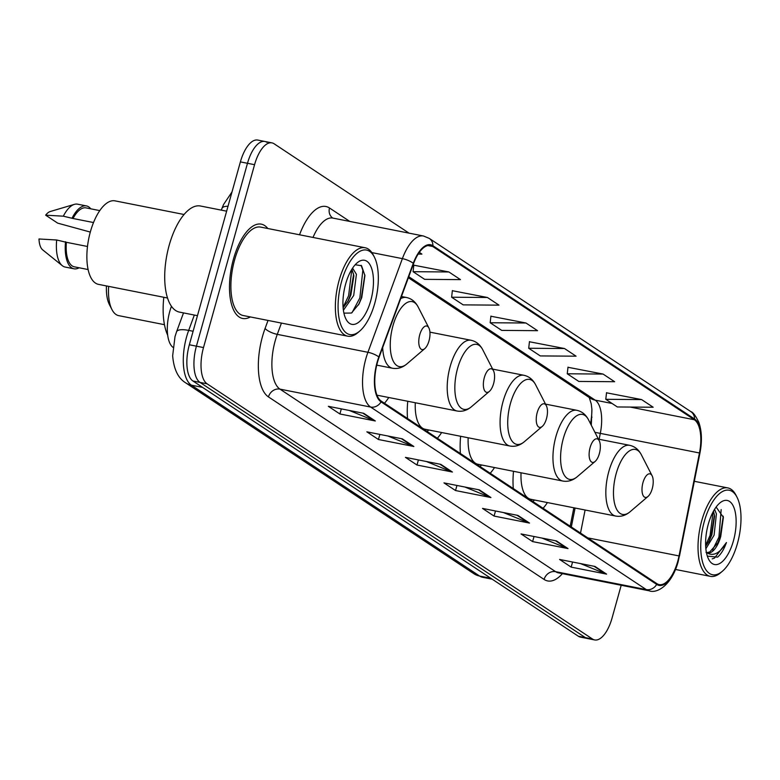 <?xml version="1.0" encoding="UTF-8"?>
<svg xmlns="http://www.w3.org/2000/svg" width="780" height="780" viewBox="0 0 780 780"><rect width="100%" height="100%" fill="white"/><g stroke="black" fill="none" stroke-linecap="round" stroke-linejoin="round"><path stroke-width="1.17" d="M590.518 423.735A40.063 17.375 101.2 0 0 591.913 409.481M570.19 526.227L573.846 507.79M407.755 401.261A53.079 23.02 101.2 0 0 407.531 418.519M437.346 438.262A53.079 23.02 101.2 0 0 441.656 432.529M384.472 403.24A53.079 23.02 101.2 0 0 388.772 397.507M460.629 436.273A53.079 23.02 101.2 0 0 460.405 453.531M490.22 473.275A53.079 23.02 101.2 0 0 494.53 467.542M513.503 471.296A53.079 23.02 101.2 0 0 513.289 488.553M543.104 508.297A53.079 23.02 101.2 0 0 547.414 502.564M172.965 347.334A30.049 13.026 -78.8 0 1 171.346 306.54L171.444 306.267M267.023 142.37A30.049 13.026 101.2 0 0 264.869 141.472L257.79 140.069A30.049 13.026 101.2 0 0 240.396 161.889L189.335 344.77A30.049 13.026 101.2 0 0 192.923 381.001L578.331 636.226A30.049 13.026 101.2 0 0 580.476 637.124L587.564 638.527A30.049 13.026 101.2 0 1 585.409 637.63A30.049 13.026 101.2 0 0 587.564 638.527L594.643 639.932A30.049 13.026 101.2 0 0 612.037 618.111L621.202 585.273M409.061 233.152L274.102 143.774A30.049 13.026 101.2 0 0 271.947 142.876A30.049 13.026 101.2 0 0 254.563 164.687L203.502 347.568A30.049 13.026 101.2 0 0 207.08 383.799L200.002 382.405L585.409 637.63L200.002 382.405A30.049 13.026 101.2 0 1 196.414 346.174A30.049 13.026 101.2 0 0 200.002 382.405L192.923 381.001M254.563 164.687L247.484 163.293L196.414 346.174L247.484 163.293A30.049 13.026 101.2 0 1 264.869 141.472A30.049 13.026 101.2 0 0 247.484 163.293L240.396 161.889M267.823 228.511A48.077 20.845 101.2 0 0 261.29 224.153A48.077 20.845 101.2 0 0 233.464 259.067A48.077 20.845 101.2 0 0 242.639 318.474A48.077 20.845 101.2 0 0 250.341 316.933A48.077 20.845 101.2 0 1 242.639 318.474A48.077 20.845 101.2 0 1 233.464 259.067A48.077 20.845 101.2 0 1 261.29 224.153A48.077 20.845 101.2 0 1 267.823 228.511M677.732 561.337A32.048 13.894 -78.8 0 1 659.188 584.61A32.048 13.894 -78.8 0 1 656.896 583.654L381.254 401.115A32.048 13.894 -78.8 0 1 379.09 357.298L413.556 263.64A32.048 13.894 -78.8 0 1 430.433 245.534A32.048 13.894 -78.8 0 1 432.734 246.499L694.346 419.747A32.048 13.894 -78.8 0 1 699.455 452.975L679.029 555.925A32.048 13.894 -78.8 0 1 677.732 561.337M678.044 561.542A32.848 14.245 101.2 0 0 679.37 555.994L699.797 453.043A32.848 14.245 101.2 0 0 694.561 418.987L432.939 245.739A32.848 14.245 101.2 0 0 413.283 263.308L378.827 356.967A32.848 14.245 101.2 0 0 381.04 401.875L656.682 584.415A32.848 14.245 101.2 0 0 678.044 561.542M363.763 413.322L328.341 406.322L339.904 413.975L375.316 420.976L363.763 413.322M349.294 410.465L374.127 420.625A8.014 7.108 -56.5 0 0 375.316 420.976M341.328 408.886L339.904 413.975M402.295 438.848L366.883 431.847L378.446 439.501L413.858 446.501L402.295 438.848M387.835 435.981L412.659 446.14A8.014 7.108 -56.5 0 0 413.858 446.501M379.87 434.411L378.446 439.501M440.837 464.363L405.424 457.363L416.988 465.026L452.4 472.027L440.837 464.363M426.377 461.506L451.201 471.666A8.014 7.108 -56.5 0 0 452.4 472.027M418.411 459.937L416.988 465.026M595.004 566.456L559.591 559.455L571.155 567.118L606.567 574.119L595.004 566.456M580.534 563.599L605.368 573.758A8.014 7.108 -56.5 0 0 606.567 574.119M572.569 562.029L571.155 567.118M556.462 540.94L521.05 533.939L532.613 541.593L568.025 548.593L556.462 540.94M541.993 538.073L566.826 548.233A8.014 7.108 -56.5 0 0 568.025 548.593M534.037 536.504L532.613 541.593M517.92 515.414L482.508 508.414L494.072 516.067L529.483 523.068L517.92 515.414M503.451 512.558L528.284 522.707A8.014 7.108 -56.5 0 0 529.483 523.068M495.495 510.978L494.072 516.067M479.378 489.889L443.966 482.888L455.53 490.542L490.942 497.552L479.378 489.889M464.909 487.032L489.743 497.191A8.014 7.108 -56.5 0 0 490.942 497.552M456.953 485.452L455.53 490.542M207.08 383.799L592.488 639.025A30.049 13.026 101.2 0 0 594.643 639.932M448.89 271.966L413.088 271.694L424.651 279.347L460.453 279.62L448.89 271.966L413.819 265.19M418.158 254.075L421.912 254.105L419.308 252.369M564.515 348.533L528.713 348.26L540.277 355.924L576.079 356.187L564.515 348.533L529.435 341.757M603.057 374.059L567.255 373.786L578.809 381.44L614.62 381.712L603.057 374.059L567.976 367.282M641.599 399.575L605.787 399.311L617.35 406.965L653.162 407.238L641.599 399.575L606.518 392.798M487.432 297.492L451.63 297.219L463.193 304.873L498.995 305.146L487.432 297.492L452.351 290.706M525.974 323.008L490.171 322.744L501.735 330.398L537.537 330.671L525.974 323.008L490.893 316.231M490.171 322.744L490.912 316.075M528.713 348.26L529.454 341.601M567.255 373.786L567.996 367.127M605.787 399.311L606.538 392.652M451.63 297.219L452.371 290.56M413.088 271.694L413.829 265.034M704.291 521.508A43.066 18.671 101.2 0 0 703.404 564.7A43.066 18.671 101.2 0 0 722.368 571.262A43.066 18.671 101.2 0 0 737.441 543.465A43.066 18.671 101.2 0 0 737.002 497.191A43.066 18.671 101.2 0 0 704.291 521.508M737.002 497.191L735.989 495.202A45.064 19.549 101.2 0 0 727.837 487.919A45.064 19.549 101.2 0 0 701.756 520.65A45.064 19.549 101.2 0 0 710.356 576.352A45.064 19.549 101.2 0 0 720.661 572.715L722.368 571.262M714.577 509.34L716.41 513.952L714.09 535.197L705.871 548.769M713.524 511.124L714.587 516.126L711.877 534.758L709.332 540.716L705.676 546.263M706.426 552.523A22.639 9.818 101.2 0 0 707.626 552.942A22.639 9.818 101.2 0 0 720.73 536.504L718.185 542.471L709.693 551.977L706.739 552.669M733.434 540.813A32.653 14.157 101.2 0 0 734.117 508.063A32.653 14.157 101.2 0 0 719.735 503.081A32.653 14.157 101.2 0 0 708.298 524.16A32.653 14.157 101.2 0 0 708.63 559.25A32.653 14.157 101.2 0 0 733.434 540.813M720.73 536.504L723.392 517.355L716.118 507.058M707.343 556.101L717.542 557.144C721.061 554.17 724.025 549.295 726.443 542.539C719.667 553.693 712.852 556.94 706.007 552.269M726.443 542.539L714.47 558.119L712.198 558.87M721.178 509.574L718.936 537.118L712.53 550.075M713.105 511.894L710.083 535.373L705.637 545.327M723.255 516.165L720.047 537.342L717.493 543.728M714.412 514.712L711.194 535.587L708.64 541.983M642.983 482.557A12.022 5.216 101.2 0 0 642.73 494.608A12.022 5.216 101.2 0 0 648.024 496.441A12.022 5.216 101.2 0 0 652.236 488.68A12.022 5.216 101.2 0 0 652.109 475.771A12.022 5.216 101.2 0 0 642.983 482.557M521.04 472.787A36.055 15.639 101.2 0 0 530.839 499.288L615.703 516.058C620.822 516.965 625.618 515.531 630.103 511.748A33.121 14.362 101.2 0 1 615.517 506.698A33.121 14.362 101.2 0 1 616.21 473.489A33.121 14.362 101.2 0 1 641.365 454.789C638.654 449.582 634.764 446.433 629.684 445.322A36.055 15.639 101.2 0 0 608.819 471.5A36.055 15.639 101.2 0 0 615.703 516.058M590.109 447.535A12.022 5.216 101.2 0 0 589.856 459.586A12.022 5.216 101.2 0 0 595.15 461.419A12.022 5.216 101.2 0 0 599.352 453.658A12.022 5.216 101.2 0 0 599.235 440.749A12.022 5.216 101.2 0 0 590.109 447.535M468.166 437.765A36.055 15.639 101.2 0 0 477.955 464.266L562.819 481.046C567.947 481.952 572.744 480.509 577.229 476.736A33.121 14.362 101.2 0 1 562.643 471.685A33.121 14.362 101.2 0 1 563.326 438.467A33.121 14.362 101.2 0 1 588.49 419.767C585.78 414.57 581.89 411.411 576.81 410.299A36.055 15.639 101.2 0 0 555.935 436.488A36.055 15.639 101.2 0 0 562.819 481.046M537.225 412.523A12.022 5.216 101.2 0 0 536.981 424.573A12.022 5.216 101.2 0 0 542.266 426.406A12.022 5.216 101.2 0 0 546.478 418.645A12.022 5.216 101.2 0 0 546.351 405.736A12.022 5.216 101.2 0 0 537.225 412.523M415.282 402.753A36.055 15.639 101.2 0 0 425.081 429.253L509.944 446.023C515.063 446.93 519.87 445.497 524.345 441.714A33.121 14.362 101.2 0 1 509.759 436.663A33.121 14.362 101.2 0 1 510.451 403.455A33.121 14.362 101.2 0 1 535.606 384.755C532.906 379.558 529.006 376.399 523.926 375.287A36.055 15.639 101.2 0 0 503.061 401.466A36.055 15.639 101.2 0 0 509.944 446.023M484.351 377.5A12.022 5.216 101.2 0 0 484.097 389.552A12.022 5.216 101.2 0 0 489.392 391.385A12.022 5.216 101.2 0 0 493.594 383.623A12.022 5.216 101.2 0 0 493.477 370.715A12.022 5.216 101.2 0 0 484.351 377.5M106.451 285.938A32.546 14.118 101.2 0 0 109.405 304.61L111.959 309.582A37.557 16.282 101.2 0 0 118.745 315.647L164.463 324.685M108.635 286.367A37.557 16.282 101.2 0 0 111.959 309.582M419.757 334.727A12.022 5.216 101.2 0 0 419.503 346.778A12.022 5.216 101.2 0 0 424.798 348.611A12.022 5.216 101.2 0 0 429 340.85A12.022 5.216 101.2 0 0 428.883 327.941A12.022 5.216 101.2 0 0 419.757 334.727M163.81 297.277A55.087 23.887 101.2 0 0 167.69 335.224M341.63 281.346A43.066 18.671 101.2 0 0 340.733 324.529A43.066 18.671 101.2 0 0 359.697 331.1A43.066 18.671 101.2 0 0 374.77 303.293A43.066 18.671 101.2 0 0 374.341 257.029A43.066 18.671 101.2 0 0 341.63 281.346M374.341 257.029L373.318 255.04A45.064 19.549 101.2 0 0 365.167 247.757A45.064 19.549 101.2 0 0 339.085 280.488A45.064 19.549 101.2 0 0 347.685 336.18A45.064 19.549 101.2 0 0 358 332.553L359.697 331.1M365.167 247.757L260.705 227.107A45.064 19.549 101.2 0 0 234.624 259.828A45.064 19.549 101.2 0 0 243.224 315.529L347.685 336.18M226.639 211.185L200.48 206.008A54.083 23.449 101.2 0 0 169.182 245.281A54.083 23.449 101.2 0 0 179.507 312.117L197.457 315.666M184.051 214.5L115.031 200.86A42.568 18.457 101.2 0 0 90.392 231.767A42.568 18.457 101.2 0 0 98.514 284.369L167.544 298.019M352.579 268.135L356.421 274.316L353.701 295.474L343.405 310.264M351.916 269.159L353.886 275.74L350.893 294.918L348.494 300.388L343.122 307.759M370.763 300.641A32.653 14.157 101.2 0 0 371.446 267.891A32.653 14.157 101.2 0 0 357.065 262.918A32.653 14.157 101.2 0 0 345.637 283.998A32.653 14.157 101.2 0 0 345.959 319.078A32.653 14.157 101.2 0 0 370.763 300.641M343.921 313.141L351.478 313.034L359.063 303.878L361.764 297.59L364.913 275.594L361.549 265.726L355.222 264.761M99.772 210.6L86.044 207.889A30.049 13.026 101.2 0 0 73.028 218.498L93.512 222.544M90.782 208.826A32.048 13.894 101.2 0 0 86.424 205.92L77.571 204.175A32.048 13.894 101.2 0 0 74.392 204.36L50.232 211.526A20.026 8.687 101.2 0 0 45.649 215.173L57.681 223.139L90.305 232.07M74.392 204.36A32.048 13.894 101.2 0 0 63.326 216.187L73.028 218.498M45.649 215.173L63.326 216.187M86.424 205.92A32.048 13.894 101.2 0 0 72.179 217.942M87.487 246.48L66.378 242.307A30.049 13.026 101.2 0 0 74.383 266.838L88.12 269.548M66.378 242.307L56.687 239.996L39 238.982A20.026 8.687 101.2 0 0 42.656 249.844L62.273 265.668A32.048 13.894 101.2 0 0 65.14 267.052L73.993 268.798A32.048 13.894 101.2 0 0 79.131 267.774M56.687 239.996A32.048 13.894 101.2 0 0 62.273 265.668M65.54 241.751A32.048 13.894 101.2 0 0 73.993 268.798M361.14 265.298L362.846 270.212L359.863 297.921L352.053 312.644M351.839 269.276L348.621 295.708L343.083 307.3M364.835 274.872L361.267 298.204L358.527 304.863M353.652 273.994L350.025 295.981L347.617 301.948M194.327 315.052L188.682 330.398A40.063 17.375 101.2 0 0 186.595 336.853A40.063 17.375 101.2 0 0 191.383 385.164L479.661 576.069A40.063 17.375 101.2 0 0 482.527 577.278L473.918 573.719L185.64 382.814A20.026 17.764 123.5 0 0 191.383 385.164L202.537 387.368M490.815 578.282L479.661 576.069A20.026 17.764 123.5 0 1 473.918 573.719M193.108 331.266L188.682 330.398A20.026 6.201 -159.8 0 0 176.553 331.812L183.505 312.907M578.331 636.226L592.488 639.025M189.335 344.77L203.502 347.568M228.004 206.271A20.026 6.201 -159.8 0 0 221.959 208.397L223.558 204.506L232.001 191.968M591.464 417.056L592 417.163M562.409 573.641A50.076 21.713 -78.8 0 1 544.099 579.442L268.456 396.903A10.013 8.882 123.5 0 1 279.971 389.132L555.614 571.672A40.063 17.375 101.2 0 0 558.48 572.871L558.422 572.851M268.456 396.903A50.076 21.713 -78.8 0 1 262.48 336.521A50.076 21.713 -78.8 0 1 265.083 328.448L268.027 320.434M378.827 356.967A10.013 3.101 -159.8 0 0 367.926 352.287L277.27 334.357A40.063 17.375 101.2 0 0 275.194 340.821A40.063 17.375 101.2 0 0 279.971 389.132L370.627 407.053A40.063 17.375 -78.8 0 1 367.926 352.287L402.382 258.628A40.063 17.375 -78.8 0 1 423.491 235.999L332.836 218.078A40.063 17.375 101.2 0 0 313.014 237.442M656.682 584.415A10.013 8.882 -56.5 0 1 646.269 589.592A40.063 17.375 -78.8 0 0 649.135 590.792C656.731 593.853 671.629 585.487 678.112 561.844L679.37 555.994M679.497 556.023L699.933 453.073C702.215 441.324 701.844 431.077 698.822 422.341C695.633 415.711 692.971 412.142 690.846 411.625A10.013 8.882 123.5 0 1 694.561 418.987M432.939 245.739A10.013 8.882 -56.5 0 0 429.224 238.378L423.491 235.999M413.283 263.308A10.013 3.101 -159.8 0 0 402.382 258.628L371.855 252.593M381.04 401.875A10.013 8.882 123.5 0 1 370.627 407.053L646.269 589.592L555.614 571.672A10.013 8.882 123.5 0 0 544.099 579.442M299.549 234.78A50.076 21.713 -78.8 0 1 329.511 207.997L349.781 221.422M281.424 323.086L277.27 334.357A10.013 3.101 20.2 0 1 265.083 328.448M332.836 218.078L332.748 218.049A10.013 8.882 123.5 0 1 329.511 207.997M432.734 246.499L427.947 245.554M679.029 555.925L587.779 537.878M699.455 452.975L600.308 433.378A32.048 13.894 101.2 0 0 595.189 400.15L408.759 276.685M580.515 533.072L585.097 510.013M599.128 439.276L600.308 433.378L594.906 432.315M694.346 419.747L630.182 407.062M612.105 403.484L595.189 400.15A18.028 15.99 123.5 0 1 590.021 398.034L408.369 277.729M478.442 489.703L489.743 497.191M516.984 515.229L528.284 522.707M555.526 540.755L566.826 548.233M594.067 566.27L605.368 573.758M439.901 464.188L451.201 471.666M401.369 438.662L412.659 446.14M362.827 413.137L374.127 420.625M429.926 332.144L471.052 340.265C476.131 341.377 480.022 344.536 482.732 349.732A33.121 14.362 101.2 0 0 457.577 368.433A33.121 14.362 101.2 0 0 456.885 401.651A33.121 14.362 101.2 0 0 471.471 406.702L489.392 391.385M471.052 340.265A36.055 15.639 101.2 0 0 450.187 366.454A36.055 15.639 101.2 0 0 457.07 411.011C462.189 411.918 466.986 410.475 471.471 406.702M401.456 296.507L406.458 297.492C411.538 298.603 415.428 301.762 418.139 306.959A33.121 14.362 101.2 0 0 392.983 325.66A33.121 14.362 101.2 0 0 392.291 358.878A33.121 14.362 101.2 0 0 406.877 363.928L424.798 348.611M382.668 347.578A36.055 15.639 101.2 0 0 392.476 368.238C397.595 369.135 402.392 367.702 406.877 363.928M406.458 297.492A36.055 15.639 101.2 0 0 400.666 298.652M185.64 382.814C178.074 378.193 173.745 369.164 172.663 355.719L175.012 336.57L176.553 331.812M482.527 577.278L492.18 579.179M221.325 210.132L221.959 208.397M690.846 411.625L429.224 238.378M271.947 142.876L264.869 141.472M649.135 590.792L558.48 572.871M591.298 425.266L591.903 409.285L591.211 403.767L589.241 397.507M571.321 526.978L575.075 508.033M675.529 569.468L710.356 576.352M694.327 481.299L727.837 487.919M648.024 496.441L630.103 511.748M534.583 500.029L532.798 501.472M598.406 439.14L629.684 445.322M652.109 475.771L641.365 454.789M595.15 461.419L577.229 476.736M481.709 465.007L479.915 466.45M545.532 404.118L576.81 410.299M599.235 440.749L588.49 419.767M542.266 426.406L524.345 441.714M428.825 429.994L427.04 431.438M492.648 369.106L523.926 375.287M546.351 405.736L535.606 384.755M376.974 395.177L457.07 411.011M493.477 370.715L482.732 349.732M376.74 365.128L392.476 368.238M428.883 327.941L418.139 306.959"/></g></svg>
